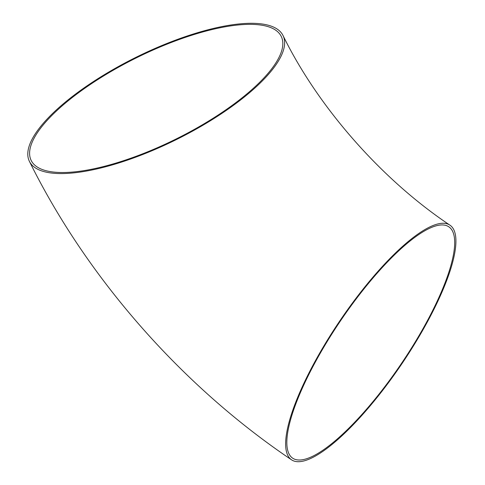 <?xml version="1.0" encoding="UTF-8"?>
<svg xmlns="http://www.w3.org/2000/svg" width="485" height="485" viewBox="0 0 485 485"><rect width="100%" height="100%" fill="white"/><g stroke="black" fill="none" stroke-linecap="round" stroke-linejoin="round"><path stroke-width="0.73" d="M450.917 268.308A141.559 37.715 124 0 0 450.001 225.204A141.559 37.715 124 0 0 339.488 321.379A141.559 37.715 124 0 0 291.479 459.786A141.559 37.715 124 0 0 372.037 403.617A141.559 37.715 124 0 0 450.917 268.308M236.389 24.25A141.559 45.814 153.6 0 1 283.01 35.496A141.559 45.814 153.6 0 1 176.588 139.474A141.559 45.814 153.6 0 1 29.415 161.378A141.559 45.814 153.6 0 1 91.519 82.832A141.559 45.814 153.6 0 1 236.389 24.25M342.319 434.457A139.571 37.187 124 0 0 431.032 313.783A139.571 37.187 124 0 0 448.886 226.853A139.571 37.187 124 0 0 339.93 321.676A139.571 37.187 124 0 0 292.594 458.137A139.571 37.187 124 0 0 342.319 434.457M235.261 25.293A139.571 45.172 153.6 0 1 281.227 36.381A139.571 45.172 153.6 0 1 176.297 138.898A139.571 45.172 153.6 0 1 31.198 160.493A139.571 45.172 153.6 0 1 57.303 110.198A139.571 45.172 153.6 0 1 235.261 25.293M450.001 225.204C381.574 179.553 317.978 107.039 283.01 35.496M291.479 459.786C182.008 386.042 87.215 278.257 29.415 161.378"/></g></svg>

